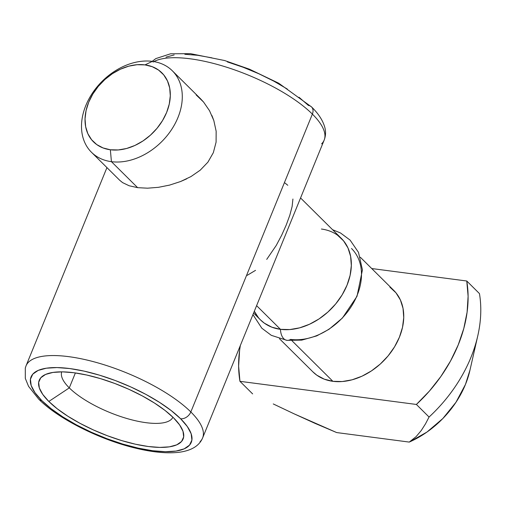 <?xml version="1.0" encoding="UTF-8"?>
<svg xmlns="http://www.w3.org/2000/svg" width="506" height="506" viewBox="0 0 506 506"><rect width="100%" height="100%" fill="white"/><g stroke="black" fill="none" stroke-linecap="round" stroke-linejoin="round"><path stroke-width="0.76" d="M153.059 62.061A95.368 31.517 22.2 0 1 228.756 67.905A95.368 31.517 22.2 0 1 312.379 114.109L190.832 411.954A95.368 31.517 22.2 0 1 202.615 437.949C199.288 445.837 191.464 450.612 179.137 452.269C167.125 453.667 152.591 452.288 135.526 448.133C99.549 439.556 58.184 418.81 38.671 399.082L28.557 386.344L25.306 378.387L25.3 368.014L26.021 365.882A95.368 31.517 22.2 0 1 96.45 362.486A95.368 31.517 22.2 0 1 190.832 411.954A8.83 6.521 134.8 0 1 180.598 418.74A86.539 28.602 22.2 0 1 152.584 450.713A86.539 28.602 22.2 0 1 41.739 400.531L51.15 408.721L62.87 416.944L76.45 424.888L91.358 432.244L107.032 438.734L122.863 444.104L138.246 448.145L152.584 450.713L165.335 451.7L176.006 451.067L184.178 448.847L189.548 445.116L191.907 440.024L191.16 433.762L187.346 426.577L180.598 418.74L171.186 410.549L159.466 402.327L145.886 394.383L130.972 387.027L115.305 380.537L99.473 375.167L84.091 371.119L69.746 368.558L57.001 367.571L46.331 368.197L38.159 370.424L32.782 374.149L30.43 379.241L31.17 385.502L34.99 392.694L41.739 400.531A8.83 6.521 134.8 0 1 38.608 399.025A8.83 6.521 -45.2 0 0 41.739 400.531A86.539 28.602 22.2 0 1 69.746 368.558A86.539 28.602 22.2 0 1 180.598 418.74A8.83 6.521 -45.2 0 0 190.832 411.954A95.368 31.517 -157.8 0 0 102.648 364.307A95.368 31.517 -157.8 0 0 28.576 362.138M200.06 441.7A95.368 31.517 -157.8 0 0 190.832 411.954L312.379 114.109A8.83 6.521 -45.2 0 0 311.57 106.968A8.83 6.521 134.8 0 1 312.379 114.109A95.368 31.517 -157.8 0 0 229.832 68.259A95.368 31.517 -157.8 0 0 153.881 61.593M69.29 387.887A60.043 19.848 -157.8 0 0 128.214 418.886A60.043 19.848 -157.8 0 0 172.913 417.222A60.043 19.848 22.2 0 1 128.214 418.886A60.043 19.848 22.2 0 1 69.29 387.887L75.388 372.941L69.29 387.887A60.043 19.848 22.2 0 1 61.745 371.853A60.043 19.848 -157.8 0 0 69.29 387.887L48.823 401.46L69.29 387.887M173.514 417.811A77.703 25.686 22.2 0 1 181.958 428.81A77.703 25.686 22.2 0 1 138.151 444.787A77.703 25.686 22.2 0 1 48.823 401.46L42.763 394.421L39.335 387.963L38.665 382.346L40.784 377.773L45.603 374.421L52.947 372.429L62.529 371.859L73.977 372.745L86.855 375.054L100.662 378.684L114.881 383.504L128.954 389.329L142.344 395.939L154.532 403.073L165.057 410.455L173.514 417.811L179.573 424.85L183.001 431.302L183.672 436.925L181.553 441.498L176.727 444.844L169.39 446.842L159.807 447.405L148.359 446.52L135.481 444.217L121.668 440.587L107.455 435.761L93.382 429.936L79.992 423.332L67.798 416.198L57.273 408.81L48.823 401.46A77.703 25.686 22.2 0 1 47.178 373.807A77.703 25.686 22.2 0 1 109.498 381.556A77.703 25.686 22.2 0 1 173.514 417.811M196.145 94.919L203.538 102.01L209.509 110.687L203.538 102.01L200.553 98.771L172.312 70.77A57.393 42.396 134.8 0 1 171.256 130.074A57.393 42.396 134.8 0 1 111.428 161.673L137.632 187.663L147.55 188.188L137.632 187.663L129.175 185.772L122.591 182.622L119.618 180.18M209.509 110.687L213.829 120.561L216.151 131.231L216.087 142.161L213.336 152.679L207.896 162.179L200.224 170.174L190.996 176.556L200.224 170.174L207.896 162.179L213.336 152.679L216.087 142.161L216.151 131.231L213.829 120.561L211.906 115.513M190.996 176.556L180.623 181.509L186.746 178.814M168.77 185.304L169.769 185.051M91.478 152.274L119.713 180.275L122.591 182.622L129.175 185.772L137.632 187.663L111.428 161.673A57.393 42.396 134.8 0 1 91.478 152.274A57.393 42.396 134.8 0 1 92.535 92.971A57.393 42.396 134.8 0 1 152.363 61.365A57.393 42.396 -45.2 0 0 85.843 105.482A57.393 42.396 -45.2 0 0 111.428 161.673L110.352 149.77A48.563 35.869 134.8 0 1 88.702 102.218A48.563 35.869 134.8 0 1 144.988 64.888L152.255 66.703L158.58 70.075L163.716 74.882L167.467 80.935L169.693 88L170.294 95.811L169.263 104.059L166.638 112.44L162.508 120.618L157.043 128.29L150.446 135.153L142.977 140.953L134.919 145.456L126.582 148.492L118.284 149.947L110.352 149.77L103.079 147.954L96.76 144.583L91.624 139.776L87.873 133.723L85.647 126.658L85.04 118.847L86.071 110.599L88.702 102.218L92.832 94.04L98.297 86.368L104.894 79.505L112.364 73.705L120.422 69.202L128.758 66.166L137.056 64.711L144.988 64.888L152.363 61.365L144.988 64.888A48.563 35.869 134.8 0 1 166.638 112.44A48.563 35.869 134.8 0 1 110.352 149.77L111.428 161.673A57.393 42.396 -45.2 0 0 177.948 117.556A57.393 42.396 -45.2 0 0 152.363 61.365A57.393 42.396 134.8 0 1 172.312 70.77M180.623 181.509L169.649 185.082L158.441 187.321L147.55 188.188M312.809 371.783L316.826 375.193L324.302 379.177L332.891 381.322L291.968 340.734L332.891 381.322A57.393 42.396 -45.2 0 0 392.719 349.716A57.393 42.396 -45.2 0 0 393.776 290.412L360.335 257.244M351.512 248.497A57.393 42.396 134.8 0 1 350.456 307.8A57.393 42.396 134.8 0 1 290.627 339.406A13.795 8.102 -82.5 0 1 286.744 340.31A13.795 8.102 -82.5 0 1 280.482 329.343A57.393 42.396 -45.2 0 0 340.317 297.737A57.393 42.396 -45.2 0 0 341.373 238.434L300.551 197.954M256.599 305.656L280.482 329.343L256.599 305.656M255.543 270.343L247.194 275.34M292.923 199.029L292.12 206.511L289.824 215.214L286.257 224.955L281.659 235.239L276.219 245.48L266.719 259.395M284.903 182.944L287.775 185.278M239.952 381.328L238.623 366.091L239.623 350.139L240.337 345.516A130.687 96.526 134.8 0 0 239.952 381.328L252.633 393.902L239.952 381.328L416.387 404.458L429.063 417.039A130.687 96.526 -45.2 0 0 479.448 293.581L466.766 281.001L468.101 296.244L467.095 312.189L463.781 328.527L458.215 344.915L450.517 361.025L440.84 376.527L429.385 391.1L416.387 404.458L239.952 381.328M477.778 335.82A130.687 96.526 134.8 0 0 479.448 293.581L466.766 281.001L371.727 268.541L466.766 281.001A130.687 96.526 134.8 0 1 416.387 404.458L429.063 417.039L425.476 423.901L421.27 430.492L416.09 436.659L409.265 442.086A83.888 61.96 -45.2 0 0 469.884 370.512L477.778 335.82A130.687 96.526 134.8 0 1 429.063 417.039M279.495 338.748L312.942 371.916A57.393 42.396 -45.2 0 0 332.891 381.322L342.271 381.537L352.075 379.81L361.929 376.224L371.448 370.898L380.278 364.048L388.07 355.939L394.535 346.869L399.411 337.205L402.517 327.3L403.737 317.553L403.023 308.318L400.398 299.969L395.964 292.816L389.892 287.136M273.265 403.946L294.081 413.819L273.265 403.946M315.162 423.427L294.081 413.819L336.673 432.567L315.162 423.427M409.265 442.086L336.673 432.567L409.265 442.086L426.956 432.061L442.851 418.519L455.957 402.302L465.463 384.421L469.973 370.114M253.588 313.05L260.533 319.944A57.393 42.396 -45.2 0 0 280.482 329.343L289.862 329.558L299.666 327.837L309.52 324.245L319.046 318.925L327.869 312.075L335.668 303.961L342.126 294.897L347.002 285.226L350.114 275.327L351.328 265.574L350.614 256.346L347.989 247.991L343.555 240.843L337.483 235.163L343.555 240.843L347.989 247.991L350.614 256.346L351.328 265.574L350.114 275.327L347.002 285.226L342.126 294.897L335.668 303.961L327.869 312.075L319.046 318.925L309.52 324.245L299.666 327.837L289.862 329.558L280.482 329.343A13.795 8.102 97.5 0 0 286.744 340.31M254.322 311.241L258.351 317.534L254.322 311.241A57.393 42.396 134.8 0 0 280.482 329.343L271.893 327.199L280.482 329.343A57.393 42.396 134.8 0 0 347.002 285.226A57.393 42.396 134.8 0 0 321.418 229.035M260.4 319.805L264.423 323.214L271.893 327.199L264.423 323.214L260.4 319.805M202.615 437.949L324.163 140.111A95.368 31.517 -157.8 0 0 312.379 114.109A95.368 31.517 22.2 0 1 321.607 143.856M311.57 106.968A8.83 6.521 134.8 0 0 308.445 105.463L299.027 97.272M287.307 89.05L273.733 81.105L258.819 73.749L243.146 67.26L227.314 61.89M211.938 57.848L197.593 55.28L184.842 54.294M174.178 54.926L166 57.146M152.217 61.346L155.804 58.607L170.611 53.781L190.496 53.668L224.639 60.537L249.534 69.227L278.705 83.212L311.513 106.911C318.47 113.616 322.923 120.51 324.871 127.594C325.965 131.876 325.725 136.044 324.163 140.111M26.021 365.882L106.937 167.606M332.55 229.686L340.487 232.969L350.076 240.078L358.495 252.374L362.429 269.881L357.015 296.301L342.417 318.027L329.008 329.298L316.712 335.895L301.747 340.127L286.915 340.336L271.317 335.339L261.823 328.204L252.943 314.624"/></g></svg>
